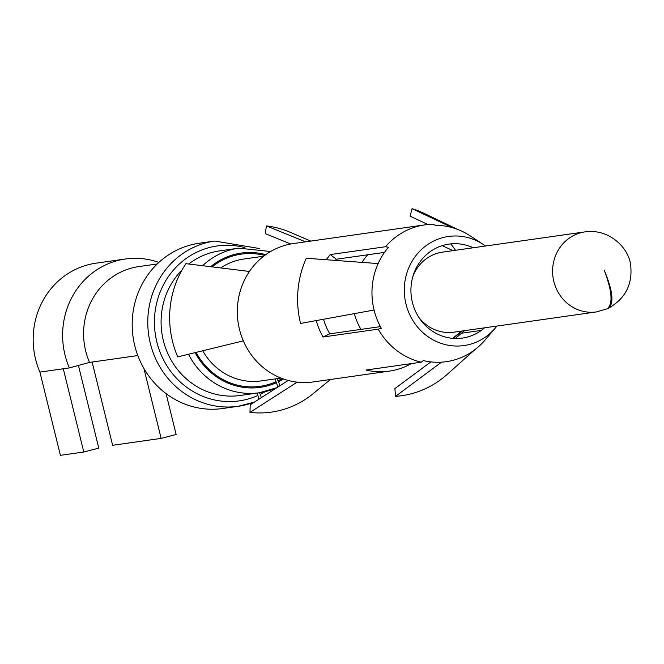 <?xml version="1.0" encoding="UTF-8"?>
<svg xmlns="http://www.w3.org/2000/svg" width="664" height="664" viewBox="0 0 664 664"><rect width="100%" height="100%" fill="white"/><g stroke="black" fill="none" stroke-linecap="round" stroke-linejoin="round"><path stroke-width="1" d="M137.813 355.555L89.524 362.419L69.355 367.914L39.906 372.097L60.407 455.33L83.788 452.01L98.787 448.117L78.427 365.441M39.906 372.097A78.244 73.712 -98.1 0 1 95.956 263.193L125.405 259.002A78.244 73.712 -98.1 0 1 158.862 262.421M69.355 367.914A78.244 73.712 -98.1 0 1 125.405 259.002M89.524 362.419A68.857 64.865 -98.1 0 1 138.851 266.579L157.227 263.965M254.445 402.085A83.456 78.626 -98.1 0 1 238.235 406.293L222.647 408.509A83.456 78.626 -98.1 0 1 133.066 336.947A83.456 78.626 -98.1 0 1 199.158 243.256L214.754 241.04L259.715 248.577M598.38 311.59A40.421 38.08 -98.1 0 1 596.413 311.922L607.195 308.81C613.154 304.037 612.142 291.098 604.149 269.999C612.747 290.575 614.217 303.307 608.539 308.187C624.915 298.866 632.336 285.047 630.8 266.729C630.011 249.017 609.801 228.242 585.034 231.885M461.488 331.104L452.724 338.349M275.22 378.912A5.212 1.693 -114.1 0 0 276.041 381.734L276.431 382.696A67.811 63.877 -98.1 0 1 195.108 352.642M188.51 354.261A73.023 68.799 -98.1 0 0 259.292 392.764A73.023 68.799 -98.1 0 0 276.68 387.743A5.212 1.693 -114.1 0 0 276.83 387.701A5.212 1.693 -114.1 0 0 276.431 382.696M257.109 393.071A5.212 1.693 -114.1 0 0 257.864 395.503A78.244 73.712 -98.1 0 1 154.745 329.361A78.244 73.712 -98.1 0 1 244.892 247.589M258.761 399.313A5.212 1.693 -114.1 0 0 257.864 395.503M259.566 392.723A5.212 1.668 -116.2 0 0 260.205 394.408A5.212 1.668 63.8 0 1 261.201 397.753M277.286 386.946L278.266 386.805M279.428 386.066A5.212 1.668 -116.2 0 0 278.465 381.742L278.033 380.796A5.212 1.668 -116.2 0 1 277.262 378.621M462.152 331.004L453.296 338.391M607.859 308.445L608.539 308.187M360.959 329.394A61.553 57.984 -98.1 0 1 354.344 313.632M361.971 262.371A61.553 57.984 -98.1 0 1 367.781 254.768M586.926 231.661A40.421 38.08 -98.1 0 0 585.034 231.877A40.421 38.08 -98.1 0 0 553.021 277.262A40.421 38.08 -98.1 0 0 596.413 311.922L453.927 332.174A40.421 38.08 -98.1 0 1 418.727 317.201M412.917 276.315A40.421 38.08 -98.1 0 1 442.548 252.129L585.034 231.877M92.122 362.046L112.623 445.278L161.136 438.389L176.134 434.488L166.058 393.594M143.914 368.478L161.136 438.389M63.287 368.777L83.788 452.01M450.756 243.887A88.154 83.041 -98.1 0 1 455.504 250.286M427.873 224.523L410.095 216.173L412.045 208.67A95.973 90.412 -98.1 0 1 424.271 213.451L457.604 229.404M412.045 208.67L452.358 227.669M484.579 327.817A47.468 44.72 -98.1 0 1 452.582 338.333A47.468 44.72 -98.1 0 1 411.024 287.022A47.468 44.72 -98.1 0 1 458.782 243.854A47.468 44.72 -98.1 0 1 473.2 247.772M380.406 326.63L329.767 333.826A62.076 58.474 -98.1 0 1 323.526 319.251M335.337 260.404A62.076 58.474 -98.1 0 1 336.341 259.234L384.489 252.395M496.863 326.074A55.095 51.9 -98.1 0 1 495.078 328.29L484.919 340.184A68.55 64.582 81.9 0 1 432.156 362.029A68.55 64.582 81.9 0 1 427.882 361.49A68.55 64.582 81.9 0 1 423.325 360.569L421.242 362.187A69.894 65.844 -98.1 0 1 378.223 329.153L381.343 328.331A68.55 64.582 81.9 0 1 379.086 324.015A68.55 64.582 81.9 0 1 385.518 250.959A68.55 64.582 81.9 0 1 388.481 247.249L385.485 246.734L330.274 254.578L336.341 259.234M378.223 329.153L323.011 336.997L329.767 333.826M421.242 362.187L366.038 370.039A69.894 65.844 81.9 0 0 370.479 370.927L371.342 371.068A69.894 65.844 81.9 0 0 374.894 371.491A69.894 65.844 81.9 0 0 389.295 371.126A69.894 65.844 81.9 0 0 411.331 363.598M485.492 246.029A55.095 51.9 -98.1 0 0 483.151 244.402A55.095 51.9 -98.1 0 0 459.861 236.185A55.095 51.9 81.9 0 0 404.417 286.292A55.095 51.9 81.9 0 0 452.665 345.844A55.095 51.9 -98.1 0 0 495.078 328.29M483.151 244.402L470.087 235.803A68.55 64.582 81.9 0 0 441.103 225.577A68.55 64.582 81.9 0 0 439.867 225.478A68.55 64.582 81.9 0 0 435.235 225.328L433.401 224.266A69.894 65.844 -98.1 0 0 424.836 224.88L293.405 243.555A69.894 65.844 -98.1 0 0 249.448 271.452L185.937 263.674A93.89 88.453 81.9 0 0 177.728 356.892L243.331 340.848A69.894 65.844 -98.1 0 1 249.448 271.452M389.295 371.126L313.076 381.958A69.894 65.844 -98.1 0 1 298.675 382.323A69.894 65.844 -98.1 0 1 297.123 382.157A69.894 65.844 -98.1 0 1 243.995 342.35A69.894 65.844 -98.1 0 1 243.331 340.848M288.176 380.455L250.203 404.799L249.988 412.385A93.89 88.453 81.9 0 0 252.071 412.601A93.89 88.453 81.9 0 0 313.176 393.644L330.415 379.493M297.123 382.157L249.988 412.385M330.274 254.578A69.894 65.844 81.9 0 0 327.385 258.196L326.854 258.91A69.894 65.844 81.9 0 0 326.281 259.732M316.23 320.579A69.894 65.844 81.9 0 0 320.421 331.958L320.82 332.788A69.894 65.844 81.9 0 0 323.011 336.997M385.485 246.734A69.894 65.844 -98.1 0 1 424.836 224.88M378.148 263.575L306.295 258.254A95.973 90.412 -98.1 0 0 300.551 323.443L374.073 310.038M481.342 330.398L461.48 333.22M441.56 362.154L395.512 396.366L394.906 388.564L430.87 361.897M474.71 349.803L447.146 374.421A95.973 90.412 -98.1 0 1 395.512 396.366M290.766 243.987L265.285 233.653L266.413 225.934L305.581 241.829M310.744 241.09L290.243 232.309A93.89 88.453 81.9 0 0 266.413 225.934M254.378 402.118L238.235 406.293A83.456 78.626 -98.1 0 1 148.653 334.731A83.456 78.626 -98.1 0 1 214.754 241.04M265.359 391.611A78.244 73.712 -98.1 0 1 260.205 394.408M276.83 387.701L259.292 392.764L240.235 395.47A73.023 68.799 -98.1 0 1 168.216 354.418A73.023 68.799 -98.1 0 1 182.069 269.908M188.742 264.015A73.023 68.799 -98.1 0 1 219.684 250.876L238.741 248.162L270.613 251.523M202.644 265.716A73.023 68.799 -98.1 0 1 238.741 248.162M210.704 266.704A67.811 63.877 -98.1 0 1 265.774 254.652M283.445 379.003A67.811 63.877 -98.1 0 1 278.465 381.742M276.041 381.734A66.765 62.897 -98.1 0 1 196.104 352.401M212.115 266.878A66.765 62.897 -98.1 0 1 264.704 255.441M282.2 378.546A66.765 62.897 -98.1 0 1 278.033 380.796M281.005 378.09L261.143 380.912A61.553 57.984 -98.1 0 1 202.727 350.783M220.747 267.932A61.553 57.984 -98.1 0 1 243.821 259.035L263.683 256.213M453.047 250.635L442.166 245.663M464.426 330.68L455.363 338.491"/></g></svg>
